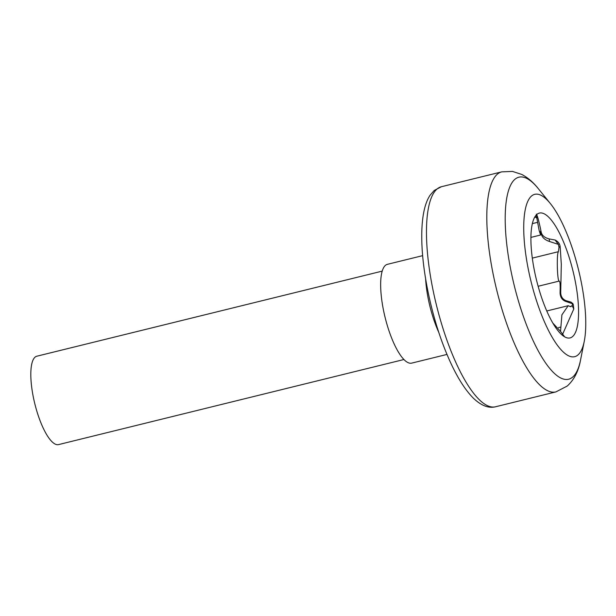<?xml version="1.0" encoding="UTF-8"?>
<svg xmlns="http://www.w3.org/2000/svg" width="616" height="616" viewBox="0 0 616 616"><rect width="100%" height="100%" fill="white"/><g stroke="black" fill="none" stroke-linecap="round" stroke-linejoin="round"><path stroke-width="0.92" d="M403.95 359.513L58.582 444.59A45.507 13.313 -103.8 0 1 35.597 406.799A45.507 13.313 -103.8 0 1 35.05 357.149A45.507 13.313 -103.8 0 1 36.814 356.217L382.182 271.132M446.985 354.423L411.688 363.124A50.866 14.884 -103.8 0 1 410.279 363.24A50.866 14.884 -103.8 0 1 386.987 324.432A50.866 14.884 -103.8 0 1 387.356 264.341L422.653 255.648M534.58 217.333L535.989 217.24L536.883 218.318L539.2 230.746L540.609 235.019L540.563 231.1M540.548 231.947C540.394 230.13 540.732 231.092 541.572 234.827C542.504 237.776 545.152 240.001 549.518 241.495L558.396 244.398L559.02 247.378L558.404 251.69C556.448 253.946 557.318 282.451 559.251 281.065L559.474 281.243C560.113 282.02 560.314 285.709 560.083 292.307C560.106 296.827 561.877 299.823 565.411 301.293L572.611 303.765L572.133 305.721L570.316 306.606L568.206 305.698L561.908 314.845L560.529 331.293M571.009 306.691L570.316 306.606M564.649 336.813L560.575 331.447L552.891 323.13M535.188 216.347L535.989 217.24M562.5 334.534L573.781 308.978L573.273 304.543L572.611 303.218L572.611 303.765L571.178 302.179L566.089 300.708C562.37 299.184 560.575 296.204 560.714 291.768L561.315 264.256L560.137 246.423C559.69 243.543 558.004 241.41 555.078 240.009L549.195 238.931C544.76 237.753 542.118 235.597 541.272 232.463C539.054 221.606 537.414 215.492 536.351 214.106M555.078 240.009L558.396 244.398M570.57 261.977A64.272 18.803 76.2 0 0 539.362 213.09A64.272 18.803 76.2 0 0 538.908 289.012A64.272 18.803 76.2 0 0 570.108 337.899A64.272 18.803 76.2 0 0 570.57 261.977M577.97 354.939A83.584 24.455 76.2 0 0 584.276 341.218A83.584 24.455 76.2 0 0 550.365 203.573A83.584 24.455 76.2 0 0 531.5 196.042A83.584 24.455 76.2 0 0 534.149 293.077A83.584 24.455 76.2 0 0 577.97 354.939M532.309 223.631L537.606 222.322M538.122 286.271L559.251 281.065M532.286 258.119L558.404 251.69M558.45 327.62L560.506 327.119M536.444 214.807L536.883 218.318M541.272 232.463L541.572 234.827M549.195 238.931L549.518 241.495M560.137 246.423L559.02 247.378M560.714 291.768L560.083 292.307M566.089 300.708L565.411 301.293M573.781 308.978L572.133 305.721M563.224 335.889L563.116 335.004M550.365 203.573L538.346 188.689A104.019 30.438 76.2 0 0 514.876 179.325A104.019 30.438 76.2 0 0 518.156 300.069A104.019 30.438 76.2 0 0 572.695 377.061A104.019 30.438 76.2 0 0 580.549 359.983L584.276 341.218M441.403 186.717A113.306 33.156 76.2 0 0 437.013 189.043A113.306 33.156 76.2 0 0 438.376 312.659A113.306 33.156 76.2 0 0 495.611 406.752C488.619 408.531 481.204 405.667 473.358 398.167C463.055 387.818 453.353 370.963 444.236 347.601C431.138 314.075 422.199 271.132 421.783 239.493C421.583 228.059 422.391 218.295 424.185 210.21C425.564 204.065 427.519 199.084 430.045 195.272L434.249 190.452L441.403 186.717L501.747 171.856A113.306 33.156 76.2 0 0 497.358 174.174A113.306 33.156 76.2 0 0 498.714 297.798A113.306 33.156 76.2 0 0 555.948 391.892L567.236 386.04C574.127 379.779 578.563 371.094 580.549 359.983M438.854 332.54A50.866 14.884 -103.8 0 1 431.831 313.382A50.866 14.884 -103.8 0 1 425.618 278.809M530.877 237.414L540.609 235.019M546.777 310.98L568.206 305.698M501.747 171.856L512.458 171.41L521.721 174.428C527.789 177.585 533.325 182.336 538.346 188.689M495.611 406.752L555.948 391.892"/></g></svg>
